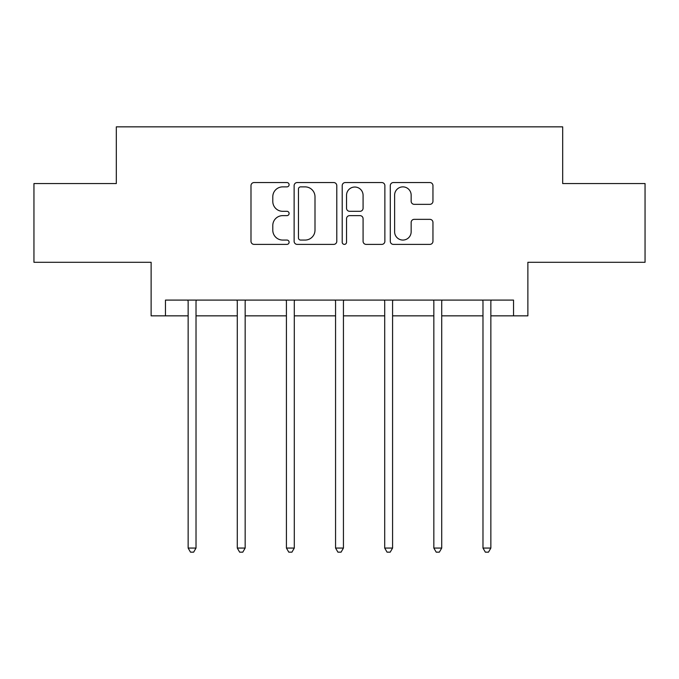 <?xml version="1.0" encoding="UTF-8"?>
<svg xmlns="http://www.w3.org/2000/svg" width="679" height="679" viewBox="0 0 679 679"><rect width="100%" height="100%" fill="white"/><g stroke="black" fill="none" stroke-linecap="round" stroke-linejoin="round"><path stroke-width="1.02" d="M289.101 184.713A2.164 2.164 0 0 0 286.937 182.549L254.082 182.549A3.089 3.089 0 0 0 250.992 185.639L250.992 241.3A3.089 3.089 0 0 0 254.082 244.389L286.937 244.389A2.164 2.164 0 0 0 289.101 242.225A2.164 2.164 0 0 0 286.937 240.06L282.685 240.06A9.896 9.896 0 0 1 272.788 230.164L272.788 225.53A9.896 9.896 0 0 1 282.685 215.633L286.937 215.633A2.164 2.164 0 0 0 289.101 213.469A2.164 2.164 0 0 0 286.937 211.305L282.685 211.305A9.896 9.896 0 0 1 272.788 201.408L272.788 196.774A9.896 9.896 0 0 1 282.685 186.878L286.937 186.878A2.164 2.164 0 0 0 289.101 184.713M165.464 315.845L165.464 300.093L513.536 300.093L513.536 315.845L527.872 315.845L527.872 262.298L645.05 262.298L645.05 183.542L562.679 183.542L562.679 126.846L116.321 126.846L116.321 183.542L33.95 183.542L33.95 262.298L151.128 262.298L151.128 315.845L188.142 315.845M429.858 204.345A3.089 3.089 0 0 0 432.956 201.256L432.956 185.639A3.089 3.089 0 0 0 429.858 182.549L393.379 182.549A3.089 3.089 0 0 0 390.289 185.639L390.289 241.3A3.089 3.089 0 0 0 393.379 244.389L429.858 244.389A3.089 3.089 0 0 0 432.956 241.3L432.956 222.432A3.089 3.089 0 0 0 429.858 219.342L414.249 219.342A3.089 3.089 0 0 0 411.151 222.432L411.151 231.785A8.267 8.267 0 0 1 402.885 240.06A8.267 8.267 0 0 1 394.618 231.785L394.618 195.145A8.267 8.267 0 0 1 402.885 186.878A8.267 8.267 0 0 1 411.151 195.145L411.151 201.256A3.089 3.089 0 0 0 414.249 204.345L429.858 204.345M336.792 185.639A3.089 3.089 0 0 0 333.703 182.549L297.215 182.549A3.089 3.089 0 0 0 294.126 185.639L294.126 241.3A3.089 3.089 0 0 0 297.215 244.389L333.703 244.389A3.089 3.089 0 0 0 336.792 241.3L336.792 185.639M345.297 182.549L381.785 182.549A3.089 3.089 0 0 1 384.874 185.639L384.874 241.3A3.089 3.089 0 0 1 381.785 244.389L366.168 244.389A3.089 3.089 0 0 1 363.078 241.3L363.078 218.723A3.089 3.089 0 0 0 359.98 215.633L349.626 215.633A3.089 3.089 0 0 0 346.536 218.723L346.536 242.225A2.164 2.164 0 0 1 344.372 244.389A2.164 2.164 0 0 1 342.208 242.225L342.208 185.639A3.089 3.089 0 0 1 345.297 182.549M196.019 315.845L237.285 315.845M245.161 315.845L286.419 315.845M294.296 315.845L335.562 315.845M343.438 315.845L384.704 315.845M392.581 315.845L433.839 315.845M441.715 315.845L482.981 315.845M490.858 315.845L513.536 315.845M300.619 186.878A2.164 2.164 0 0 0 298.454 189.042L298.454 237.896A2.164 2.164 0 0 0 300.619 240.06L305.1 240.06A9.896 9.896 0 0 0 314.997 230.164L314.997 196.774A9.896 9.896 0 0 0 305.1 186.878L300.619 186.878M363.078 195.306A8.267 8.267 0 0 0 354.803 187.031A8.267 8.267 0 0 0 346.536 195.306L346.536 208.215A3.089 3.089 0 0 0 349.626 211.305L359.98 211.305A3.089 3.089 0 0 0 363.078 208.215L363.078 195.306M196.435 300.093L196.248 300.559A3.149 3.149 0 0 0 196.019 301.731L196.019 548.063L188.142 548.063L188.142 301.731A3.149 3.149 0 0 0 187.913 300.559L187.727 300.093M196.019 548.063L193.651 552.154L190.502 552.154L188.142 548.063M245.569 300.093L245.382 300.559A3.149 3.149 0 0 0 245.161 301.731L245.161 548.063L237.285 548.063L237.285 301.731A3.149 3.149 0 0 0 237.056 300.559L236.869 300.093M245.161 548.063L242.793 552.154L239.645 552.154L237.285 548.063M294.711 300.093L294.525 300.559A3.149 3.149 0 0 0 294.296 301.731L294.296 548.063L286.419 548.063L286.419 301.731A3.149 3.149 0 0 0 286.198 300.559L286.012 300.093M294.296 548.063L291.936 552.154L288.787 552.154L286.419 548.063M343.854 300.093L343.667 300.559A3.149 3.149 0 0 0 343.438 301.731L343.438 548.063L335.562 548.063L335.562 301.731A3.149 3.149 0 0 0 335.333 300.559L335.146 300.093M343.438 548.063L341.079 552.154L337.921 552.154L335.562 548.063M392.988 300.093L392.802 300.559A3.149 3.149 0 0 0 392.581 301.731L392.581 548.063L384.704 548.063L384.704 301.731A3.149 3.149 0 0 0 384.475 300.559L384.289 300.093M392.581 548.063L390.213 552.154L387.064 552.154L384.704 548.063M442.131 300.093L441.944 300.559A3.149 3.149 0 0 0 441.715 301.731L441.715 548.063L433.839 548.063L433.839 301.731A3.149 3.149 0 0 0 433.618 300.559L433.431 300.093M441.715 548.063L439.355 552.154L436.207 552.154L433.839 548.063M491.273 300.093L491.087 300.559A3.149 3.149 0 0 0 490.858 301.731L490.858 548.063L482.981 548.063L482.981 301.731A3.149 3.149 0 0 0 482.752 300.559L482.565 300.093M490.858 548.063L488.498 552.154L485.349 552.154L482.981 548.063"/></g></svg>
